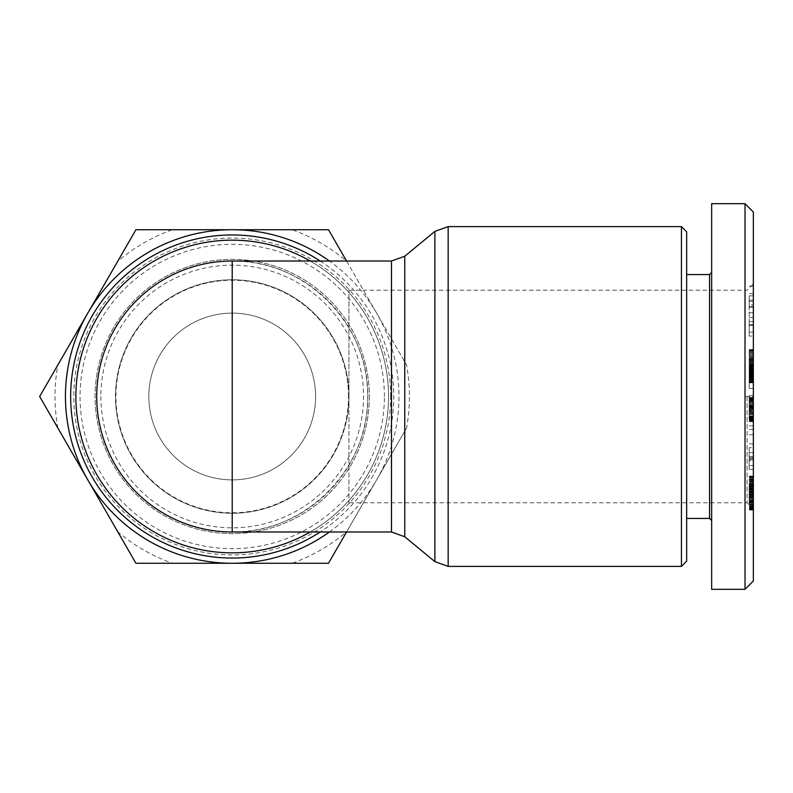 <?xml version="1.0" encoding="UTF-8"?>
<svg xmlns="http://www.w3.org/2000/svg" width="793" height="793" viewBox="0 0 793 793"><rect width="100%" height="100%" fill="white"/><g stroke="black" fill="none" stroke-linecap="round" stroke-linejoin="round"><path stroke-width="0.59" stroke-dasharray="3.96 2.97" d="M232.21 531.994C304.641 533.511 369.231 468.931 367.704 396.5A135.494 135.494 0 0 0 232.21 261.006A135.494 135.494 0 0 0 96.716 396.5A135.494 135.494 0 0 0 232.21 531.994A135.494 135.494 0 0 0 367.704 396.5C369.231 324.069 304.641 259.489 232.21 261.006M310.212 531.994A156.34 156.34 0 0 0 232.21 240.16A156.34 156.34 0 0 0 75.87 396.5A156.34 156.34 0 0 0 232.21 552.84A156.34 156.34 0 0 0 310.212 261.006M681.435 566.39L681.435 226.61M747.095 396.5L747.095 502.812L747.095 396.5M348.95 396.5L348.95 502.812L348.95 396.5A116.74 116.74 0 0 0 232.21 279.76A116.74 116.74 0 0 0 115.481 396.5A116.74 116.74 0 0 0 232.21 513.24A116.74 116.74 0 0 0 348.95 396.5A116.74 116.74 0 0 0 232.21 279.76A116.74 116.74 0 0 0 115.481 396.5A116.74 116.74 0 0 0 232.21 513.24A116.74 116.74 0 0 0 348.95 396.5L348.95 290.188L348.95 396.5M753.35 580.982L753.35 212.018M709.576 274.556L709.576 518.444M686.649 231.824L686.649 561.176M711.658 396.5L711.658 520.535L711.658 396.5M745.014 589.318L745.014 203.682M711.658 589.318L711.658 203.682M320.194 261.006A161.554 161.554 0 0 1 320.194 531.994M346.551 261.006L406.571 364.968A177.186 177.186 0 0 1 406.571 428.032L376.635 479.884A166.768 166.768 0 0 0 329.432 261.006M57.849 428.032A177.186 177.186 0 0 1 57.849 364.968L39.65 396.5L57.849 428.032L135.93 563.268L172.339 563.268A177.186 177.186 0 0 1 117.731 531.736M369.34 396.5A137.13 137.13 0 0 1 232.21 533.63A137.13 137.13 0 0 1 95.081 396.5A137.13 137.13 0 0 1 232.21 259.37A137.13 137.13 0 0 1 369.34 396.5A137.13 137.13 0 0 1 232.21 533.63A137.13 137.13 0 0 1 95.081 396.5A137.13 137.13 0 0 1 232.21 259.37A137.13 137.13 0 0 1 369.34 396.5M100.889 396.5A131.331 131.331 0 0 0 232.21 527.831A131.331 131.331 0 0 0 363.541 396.5A131.331 131.331 0 0 0 232.21 265.169A131.331 131.331 0 0 0 100.889 396.5M390.642 396.5A158.422 158.422 0 0 0 232.21 238.078A158.422 158.422 0 0 0 73.789 396.5A158.422 158.422 0 0 0 232.21 554.922A158.422 158.422 0 0 0 390.642 396.5M384.387 396.5A152.177 152.177 0 0 0 232.21 244.323A152.177 152.177 0 0 0 80.043 396.5A152.177 152.177 0 0 0 232.21 548.677A152.177 152.177 0 0 0 384.387 396.5M348.504 396.5A116.284 116.284 0 0 0 232.21 280.216A116.284 116.284 0 0 0 115.927 396.5A116.284 116.284 0 0 0 232.21 512.784A116.284 116.284 0 0 0 348.504 396.5M148.826 396.5A83.384 83.384 0 0 0 232.21 479.884A83.384 83.384 0 0 0 315.594 396.5A83.384 83.384 0 0 0 232.21 313.116A83.384 83.384 0 0 0 148.826 396.5A83.384 83.384 0 0 0 232.21 479.884A83.384 83.384 0 0 0 315.594 396.5A83.384 83.384 0 0 0 232.21 313.116A83.384 83.384 0 0 0 148.826 396.5M172.339 229.732L135.93 229.732L117.731 261.264A177.186 177.186 0 0 1 172.339 229.732L292.082 229.732A177.186 177.186 0 0 1 346.7 261.264L328.49 229.732L292.082 229.732M292.082 563.268L328.49 563.268L346.7 531.736A177.186 177.186 0 0 1 292.082 563.268L172.339 563.268M329.432 531.994A166.768 166.768 0 0 0 376.635 479.884L346.551 531.994M406.571 428.032L346.7 531.736M346.7 261.264L406.571 364.968M57.849 364.968L117.731 261.264M686.649 396.5L686.649 274.556L686.649 396.5M753.35 371.411L749.177 371.411L749.177 388.421L749.177 371.411L753.35 371.411L753.35 388.421L753.35 380.085L749.177 380.085L749.177 350.219L749.177 382.86L749.177 380.075L753.35 380.085L753.35 371.411M753.35 388.421L749.177 388.421L753.35 388.421M753.35 381.602L749.177 381.602M753.35 380.918L749.177 380.918M753.35 380.065L749.177 380.065M753.35 379.074L749.177 379.074M753.35 377.944L749.177 377.944M753.35 377.121L749.177 377.121M753.35 375.951L749.177 375.951M753.35 374.593L749.177 374.593M753.35 362.123L753.35 349.544L753.35 373.166L749.177 373.087L753.35 373.116L753.35 350.219L753.35 380.868L753.35 362.123L749.177 362.123L749.177 370.955L749.177 349.544L749.177 362.123M753.35 410.923L753.35 429.429L753.35 420.31L749.177 420.31L749.177 395.657L749.177 420.31L753.35 420.31L753.35 421.658L753.35 398.066L753.35 411.468L749.177 411.468L753.35 411.468L753.35 406.185L749.177 406.185L753.35 405.917L753.35 410.923L749.177 410.923M753.35 419.725L749.177 419.725M753.35 418.853L749.177 418.853M753.35 417.802L749.177 417.802M753.35 417.356L749.177 417.356M753.35 416.127L749.177 416.127M753.35 414.66L749.177 414.66M753.35 414.333L749.177 414.333M753.35 413.004L749.177 413.004L753.35 413.004M753.35 409.733L749.177 409.733M753.35 408.316L749.177 408.316M753.35 406.66L749.177 406.66M753.35 405.134L749.177 405.134M753.35 403.756L749.177 403.756M753.35 402.527L749.177 402.527M753.35 401.417L749.177 401.417M753.35 400.445L749.177 400.445M753.35 400.247L749.177 400.247M753.35 399.583L749.177 399.583M753.35 398.998L749.177 398.998M753.35 398.512L749.177 398.512M753.35 398.106L749.177 398.106L753.35 398.066L753.35 397.442L753.35 398.106M753.35 397.808L749.177 397.808M753.35 397.58L749.177 397.58M753.35 397.442L749.177 397.442L753.35 397.442M753.35 397.402L749.177 397.402L753.35 397.402M753.35 397.561L749.177 397.561M753.35 397.749L749.177 397.749M753.35 398.007L749.177 398.007M753.35 398.492L749.177 398.492M753.35 399.038L749.177 399.038M753.35 399.662L749.177 399.662M753.35 400.049L749.177 400.049M753.35 401.03L749.177 401.03M753.35 402.19L749.177 402.19M753.35 403.459L749.177 403.459M753.35 403.538L749.177 403.538M753.35 404.787L749.177 404.787M753.35 407.751L749.177 407.751M753.35 409.515L749.177 409.515M753.35 409.674L749.177 409.674M753.35 413.103L749.177 413.103M753.35 414.6L749.177 414.6M753.35 415.909L749.177 415.909M753.35 417.078L749.177 417.078M753.35 418.089L749.177 418.089M753.35 418.932L749.177 418.932M753.35 419.011L749.177 419.011M753.35 419.646L749.177 419.646M753.35 420.161L749.177 420.161M753.35 420.627L749.177 420.627M753.35 420.994L749.177 420.994M753.35 421.291L749.177 421.291M753.35 421.499L749.177 421.499M753.35 421.618L749.177 421.618M753.35 421.658L749.177 421.658L753.35 421.658M753.35 421.579L749.177 421.579M753.35 421.4L749.177 421.4M753.35 421.152L749.177 421.152M753.35 420.835L749.177 420.835M753.35 420.796L749.177 420.796M753.35 409.485L749.177 409.485M753.35 408.663L749.177 408.663M753.35 407.493L749.177 407.493M753.35 406.601L749.177 406.601M753.35 406.541L749.177 406.541M753.35 406.204L749.177 406.204M753.35 405.917L749.177 405.917L753.35 405.917M753.35 405.738L749.177 405.738L753.35 405.738M753.35 405.619L749.177 405.619L753.35 405.619M753.35 405.58L749.177 405.58L753.35 405.58M753.35 406.482L749.177 406.482L753.35 406.452M753.35 407.007L749.177 407.007M753.35 408.058L749.177 408.058M753.35 409.446L749.177 409.446M753.35 410.358L749.177 410.358M753.35 411.547L749.177 411.547M753.35 412.479L749.177 412.479L753.35 412.459M753.35 412.578L749.177 412.578M753.35 412.905L749.177 412.905M753.35 413.143L749.177 413.143M753.35 413.322L749.177 413.322M753.35 413.421L749.177 413.421M753.35 413.47L749.177 413.47L753.35 413.45M753.35 413.361L749.177 413.361M753.35 413.222L749.177 413.222M753.35 413.044L749.177 413.044M753.35 411.666L749.177 411.666M749.177 447.678L749.177 469.337L749.177 447.678L753.35 447.678L753.35 469.337L753.35 447.678M753.35 443.872L749.177 443.872M753.35 434.703L749.177 434.703M753.35 459.791L749.177 459.791M753.35 469.337L749.177 469.337M753.35 465.57L749.177 465.57M753.35 456.619L749.177 456.619M753.35 457.63L749.177 457.63M749.177 460.921L749.177 452.615L749.177 460.921L753.35 460.921L753.35 452.615L753.35 460.921M753.35 452.615L749.177 452.615M753.35 458.84L749.177 458.84M753.35 363.799L749.177 363.799M753.35 365.444L749.177 365.444M753.35 366.971L749.177 366.971M753.35 368.408L749.177 368.408M753.35 369.736L749.177 369.736M753.35 370.955L749.177 370.955L753.35 370.965M753.35 372.264L749.177 372.264M753.35 373.652L749.177 373.652M753.35 374.97L749.177 374.97M753.35 376.179L749.177 376.179M753.35 377.299L749.177 377.299M753.35 378.33L749.177 378.33M753.35 378.638L749.177 378.638M753.35 379.47L749.177 379.47M753.35 380.234L749.177 380.234M753.35 380.898L749.177 380.898L753.35 380.868L753.35 382.86L753.35 380.898M753.35 381.473L749.177 381.473M753.35 381.958L749.177 381.958M753.35 382.355L749.177 382.355L753.35 382.355M753.35 382.642L749.177 382.642M753.35 382.801L749.177 382.801M753.35 382.86L749.177 382.86M753.35 382.771L749.177 382.771M753.35 382.573L749.177 382.573M753.35 382.266L749.177 382.266M753.35 382.067L749.177 382.067M753.35 381.532L749.177 381.532M753.35 380.075L749.177 380.075M753.35 379.153L749.177 379.153M753.35 378.083L749.177 378.083M753.35 377.686L749.177 377.686M753.35 376.625L749.177 376.625M753.35 375.436L749.177 375.436M753.35 374.127L749.177 374.127M753.35 372.69L749.177 372.69L753.35 372.7M753.35 371.144L749.177 371.144M753.35 369.469L749.177 369.469M753.35 368.844L749.177 368.844M753.35 367.228L749.177 367.228M753.35 365.682L749.177 365.682M753.35 364.205L749.177 364.205M753.35 362.798L749.177 362.798M753.35 361.459L749.177 361.459M753.35 360.448L749.177 360.448M753.35 359.15L749.177 359.15M753.35 357.752L749.177 357.752M753.35 356.275L749.177 356.275M753.35 354.719L749.177 354.719M753.35 353.083L749.177 353.083M753.35 350.219L749.177 350.219M753.35 365.067L749.177 365.067M753.35 366.465L749.177 366.465M753.35 360.042L749.177 360.042M753.35 360.676L749.177 360.676M753.35 361.539L749.177 361.539M753.35 363.045L749.177 363.045M753.35 364.354L749.177 364.354M753.35 364.552L749.177 364.552M753.35 366.029L749.177 366.029M753.35 367.536L749.177 367.536M753.35 367.734L749.177 367.734M753.35 369.241L749.177 369.241M753.35 370.509L749.177 370.509M753.35 371.54L749.177 371.54M753.35 372.353L749.177 372.353M753.35 372.482L749.177 372.482M753.35 372.898L749.177 372.898M753.35 373.166L749.177 373.166M753.35 373.017L749.177 373.017M753.35 372.66L749.177 372.66M753.35 372.195L749.177 372.195M753.35 371.62L749.177 371.62M753.35 370.182L749.177 370.182M753.35 369.31L749.177 369.31M753.35 368.121L749.177 368.121M753.35 366.772L749.177 366.772M753.35 365.345L749.177 365.345M753.35 363.818L749.177 363.818M753.35 362.956L749.177 362.956M753.35 361.598L749.177 361.598M753.35 360.508L749.177 360.508M753.35 360.2L749.177 360.2M753.35 359.516L749.177 359.516M753.35 359.17L749.177 359.17M753.35 349.544L749.177 349.544M753.35 349.673L749.177 349.673M753.35 349.981L749.177 349.981M753.35 350.407L749.177 350.407M753.35 350.982L749.177 350.982M753.35 351.408L749.177 351.408M753.35 352.31L749.177 352.31M753.35 353.371L749.177 353.371M753.35 354.6L749.177 354.6M753.35 354.907L749.177 354.907M753.35 355.958L749.177 355.958M753.35 357.217L749.177 357.217M753.35 358.644L749.177 358.644M753.35 360.29L749.177 360.29M749.177 304.899L749.177 324.684L749.177 304.899L753.35 304.899L753.35 324.684L753.35 304.899M753.35 307.496L749.177 307.496M753.35 300.23L749.177 300.23M753.35 286.154L749.177 286.154M753.35 293.717L749.177 293.717M753.35 324.684L749.177 324.684M753.35 317.596L749.177 317.596M753.35 312.789L749.177 312.789M749.177 295.839L749.177 306.415L749.177 295.839L753.35 295.839L753.35 306.415L753.35 295.839M753.35 301.479L749.177 301.479M753.35 306.415L749.177 306.415M749.177 336.063L749.177 321.621L749.177 336.063L753.35 336.063L753.35 321.621L753.35 336.063M753.35 325.517L749.177 325.517M753.35 321.621L749.177 321.621M753.35 332.168L749.177 332.168M753.35 399.196L749.177 399.196M753.35 408.405L749.177 408.405M753.35 429.429L749.177 429.429M753.35 425.891L749.177 425.891M753.35 416.692L749.177 416.692M753.35 418.635L749.177 418.635M753.35 404.876L749.177 404.876M753.35 395.657L749.177 395.657M749.177 504.626L749.177 484.731L753.35 484.731L753.35 510.058L753.35 504.626L749.177 504.626L749.177 484.731M753.35 505.052L749.177 505.052M753.35 506.231L749.177 506.231M753.35 507.252L749.177 507.252M753.35 508.105L749.177 508.105M753.35 508.779L749.177 508.779M753.35 509.284L749.177 509.284M753.35 509.671L749.177 509.671M753.35 509.978L749.177 509.978M753.35 510.058L749.177 510.058M753.35 509.879L749.177 509.879M753.35 509.76L749.177 509.76M753.35 509.275L749.177 509.275M753.35 508.561L749.177 508.561M753.35 507.609L749.177 507.609M753.35 506.737L749.177 506.737M753.35 505.508L749.177 505.508M753.35 504.199L749.177 504.199M753.35 502.802L749.177 502.802M753.35 501.315L749.177 501.315M753.35 500.452L749.177 500.452M753.35 499.263L749.177 499.263M753.35 497.994L749.177 497.994M753.35 496.636L749.177 496.636M753.35 495.189L749.177 495.189M753.35 504.626L753.35 476.087L753.35 499.342L753.35 493.692L749.177 493.672L753.35 493.692L753.35 484.037L749.177 484.037L753.35 484.731M753.35 490.946L749.177 490.946M753.35 489.38L749.177 489.38M753.35 488.151L749.177 488.151M753.35 487.189L749.177 487.189M753.35 486.05L749.177 486.05M753.35 484.037L749.177 484.008M753.35 484.097L749.177 484.097L753.35 484.077M753.35 484.632L749.177 484.632M753.35 485.643L749.177 485.643M753.35 499.342L749.177 499.342L749.177 489.073L749.177 499.322L753.35 499.322M753.35 494.346L749.177 494.346M753.35 492.929L749.177 492.929M753.35 491.482L749.177 491.482M753.35 490.223L749.177 490.223M753.35 489.073L749.177 489.073L753.35 489.073M753.35 487.883L749.177 487.883M753.35 486.644L749.177 486.644M753.35 485.385L749.177 485.385M753.35 482.709L749.177 482.709M753.35 481.331L749.177 481.331M753.35 481.034L749.177 481.034M753.35 479.894L749.177 479.894M753.35 478.913L749.177 478.913M753.35 478.08L749.177 478.08L753.35 478.09M753.35 477.396L749.177 477.396M753.35 476.871L749.177 476.871M753.35 476.752L749.177 476.752M753.35 476.325L749.177 476.325M753.35 476.097L749.177 476.097L753.35 476.087M753.35 476.286L749.177 476.286L753.35 476.286M753.35 476.692L749.177 476.692M753.35 477.307L749.177 477.307M753.35 479.081L749.177 479.081M753.35 479.428L749.177 479.428M753.35 480.608L749.177 480.608M753.35 481.896L749.177 481.896M753.35 483.304L749.177 483.304M753.35 484.176L749.177 484.176M753.35 485.584L749.177 485.584M753.35 487.08L749.177 487.08M753.35 488.666L749.177 488.666L753.35 488.666M753.35 490.124L749.177 490.124M753.35 491.293L749.177 491.293L753.35 491.333M753.35 492.582L749.177 492.582M753.35 493.989L749.177 493.989M753.35 495.516L749.177 495.516M753.35 497.835L749.177 497.835M753.35 500.343L749.177 500.343M753.35 500.492L749.177 500.492M753.35 501.81L749.177 501.81M753.35 502.157L749.177 502.157M753.35 502.455L749.177 502.455M753.35 502.118L749.177 502.118M753.35 501.136L749.177 501.136M753.35 500.69L749.177 500.69M753.35 499.412L749.177 499.412M753.35 498.143L749.177 498.143M753.35 497.607L749.177 497.607M753.35 496.249L749.177 496.249M753.35 494.832L749.177 494.832M753.35 489.687L749.177 489.687M753.35 491.036L749.177 491.036M753.35 492.403L749.177 492.403M753.35 493.761L749.177 493.761M753.35 495.11L749.177 495.11M753.35 496.448L749.177 496.448M753.35 497.112L749.177 497.112M753.35 498.311L749.177 498.311M753.35 499.54L749.177 499.54M753.35 500.779L749.177 500.779M753.35 502.038L749.177 502.038M753.35 503.337L749.177 503.337M753.35 396.5L753.35 509.066L753.35 396.5L745.014 396.5M391.484 531.994L391.484 261.006M404.757 256.238L404.757 536.762M448.154 226.61L448.154 566.39M434.891 561.622L434.891 231.378M753.35 419.685L749.177 419.685M753.35 492.047L749.177 492.047M753.35 497.171L749.177 497.171M753.35 509.066L747.095 502.812L348.95 502.812M348.95 290.188L747.095 290.188L753.35 283.934"/><path stroke-width="1.19" d="M96.716 396.5A135.494 135.494 0 0 0 232.21 531.994L232.21 261.006A135.494 135.494 0 0 0 96.716 396.5A135.494 135.494 0 0 0 232.21 531.994L391.484 531.994L404.757 536.762L404.757 256.238L434.891 231.378L434.891 561.622L404.757 536.762M310.212 261.006A156.34 156.34 0 0 0 75.87 396.5A156.34 156.34 0 0 0 310.212 531.994M681.435 396.5L681.435 566.39L448.154 566.39L448.154 226.61L681.435 226.61L681.435 396.5M686.649 518.444L709.576 518.444L709.576 274.556L711.658 272.465M745.014 203.682L711.658 203.682L711.658 589.318L745.014 589.318L753.35 580.982L753.35 212.018L745.014 203.682L745.014 589.318M681.435 566.39L686.649 561.176L686.649 231.824L681.435 226.61M320.194 531.994A161.554 161.554 0 0 1 70.656 396.5A161.554 161.554 0 0 1 320.194 261.006M87.795 479.884L39.65 396.5L87.795 313.116A166.768 166.768 0 0 0 232.21 563.268L135.93 563.268L87.795 479.884M346.551 531.994L328.49 563.268L232.21 563.268A166.768 166.768 0 0 0 329.432 531.994M135.93 229.732L232.21 229.732A166.768 166.768 0 0 0 87.795 313.116L135.93 229.732M329.432 261.006A166.768 166.768 0 0 0 232.21 229.732L328.49 229.732L346.551 261.006M404.757 256.238L391.484 261.006L391.484 531.994M434.891 231.378L448.154 226.61M709.576 518.444L711.658 520.535M709.576 274.556L686.649 274.556M448.154 566.39L434.891 561.622M232.21 261.006L391.484 261.006"/></g></svg>
